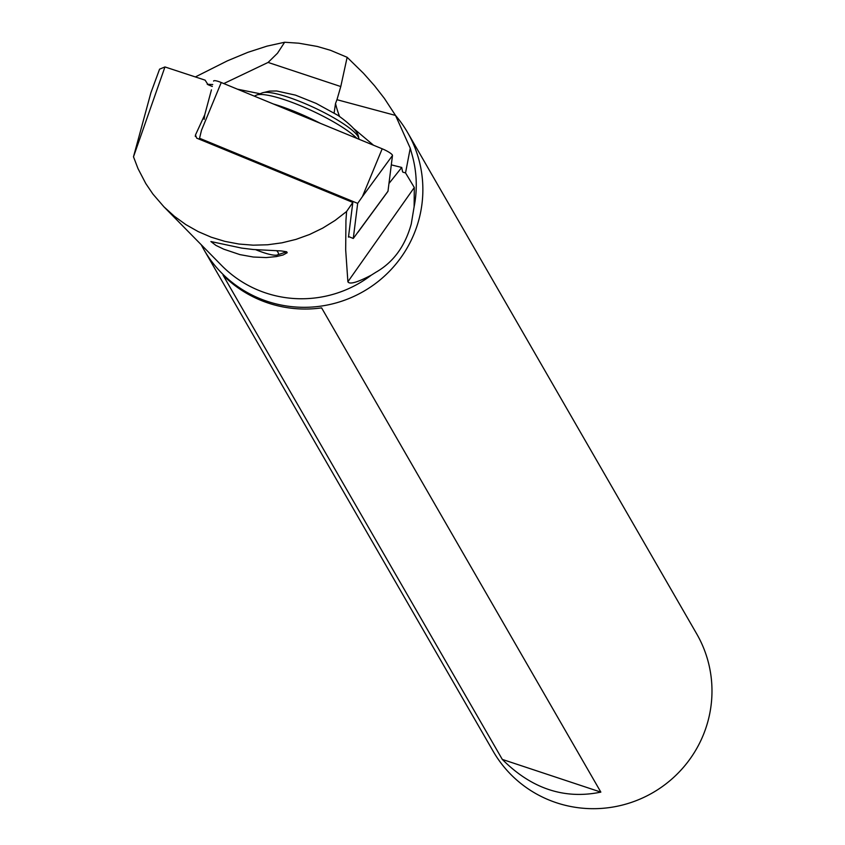 <?xml version="1.0" encoding="UTF-8"?>
<svg xmlns="http://www.w3.org/2000/svg" width="845" height="845" viewBox="0 0 845 845"><rect width="100%" height="100%" fill="white"/><g stroke="black" fill="none" stroke-linecap="round" stroke-linejoin="round"><path stroke-width="1.27" d="M353.273 238.47L387.992 191.213A9.865 1.891 -155 0 1 387.77 191.53A9.865 1.891 -155 0 0 387.918 191.392A9.865 1.891 -155 0 0 387.992 191.213L392.481 155.501A9.865 1.891 -155 0 0 382.193 148.794L221.242 82.514A9.865 1.891 -155 0 0 213.595 81.057A9.865 1.891 -155 0 0 213.584 81.099A9.865 1.891 -155 0 1 221.242 82.514L201.48 130.31L199.557 138.263L357.678 203.381L353.273 238.47L348.541 236.526M387.992 191.213L392.481 155.501L362.431 196.579L382.193 148.794L221.242 82.514M362.431 196.579L357.678 203.381M199.431 139.267L199.557 138.263M204.089 249.962L493.205 751.342A117.487 115.554 -30 0 0 556.432 802.75A117.487 115.554 -30 0 0 705.448 729.319A117.487 115.554 -30 0 0 696.755 633.972L407.639 132.591A117.487 115.554 150 0 1 416.332 227.939A117.487 115.554 150 0 1 316.389 306.682A117.487 115.554 150 0 1 204.089 249.962A117.487 115.554 150 0 1 201.29 244.807M223.069 275.185L502.3 759.412C531.589 788.734 564.439 799.634 600.848 792.114L321.618 307.886A117.487 115.554 -30 0 1 223.069 275.185M395.597 115.543A117.487 115.554 150 0 1 407.639 132.591M414.124 206.75L411.261 223.967C405.093 246.254 393.295 262.351 375.856 272.28L371.325 275.132C357.245 282.494 349.429 284.702 347.887 281.744L414.303 187.505L414.124 206.75A113.568 111.698 -30 0 0 412.297 155.575L410.258 148.213L395.523 115.427L336.965 99.699L340.778 86.549L347.147 57.302L363.508 73.314L374.525 85.736L384.369 98.379L395.523 115.427M223.788 83.57L268.097 62.435L277.509 53.214L284.638 42.25L266.999 46.137L247.881 52.327L227.368 60.851L195.364 76.937M284.638 42.25L298.803 43.201L317.245 46.443L330.511 50.309L347.147 57.302M414.303 187.505L405.537 172.908L410.258 148.213M348.467 237.128L352.819 202.43L346.587 211.504L345.943 220.492L345.679 249.835L347.887 281.744M405.537 172.908L403.054 172.211A91.873 8.545 -55.8 0 1 402.474 171.377L401.734 167.458L388.964 183.502M204.173 119.335L204.743 114.804L195.48 134.978L196.705 138.147L352.819 202.43M204.743 114.804L211.43 89.866M212.264 86.454L208.05 84.722L205.113 80.148L164.955 66.945L133.489 156.79L138.02 168.641L145.815 183.597L152.913 194.065L163.93 206.814L174.397 216.309L185.858 224.612L198.195 231.604L211.25 237.213L224.886 241.374L238.934 244.036L253.236 245.177L267.622 244.775L281.924 242.832L295.982 239.388L309.629 234.466L322.716 228.118L335.085 220.439L346.587 211.504M133.489 156.79L150.896 92.781L159.578 69.163L164.955 66.945M223.756 249.18L215.95 245.409L210.901 241.543L241.691 248.103L253.363 249.518L281.216 250.933L286.656 251.778L287.205 252.718L283.086 254.979L276.357 256.584L266.228 257.567L253.331 257.028L239.938 254.62L223.756 249.18M207.247 84.289L212.739 84.511M353.073 128.039L373.522 145.224M334.124 112.945L335.518 103.502A98.675 91.714 -75 0 0 339.542 116.409M335.518 103.502L336.965 99.699M401.734 167.458L391.309 164.87M211.556 86.158L212.317 86.243M237.392 89.169L260.028 93.742M276.748 250.743A29.607 5.683 25 0 1 277.361 254.968A29.607 5.683 25 0 1 255.739 249.719M600.848 792.114L502.3 759.412M392.481 155.501A9.865 1.891 -155 0 0 382.193 148.794M195.48 134.978L195.29 136.436M163.761 206.645L221.654 265.51A113.568 111.698 -30 0 0 371.325 275.132M340.778 86.549L268.097 62.435M320.371 123.338A61.674 11.841 -155 0 0 273.358 103.977M254.334 96.14L256.669 95.031A58.358 11.196 25 0 1 343.028 127.658A58.358 11.196 25 0 1 356.896 138.379M262.383 92.844L269.449 91.112L276.664 90.975L295.465 95.126L316.178 103.417L337.937 115.342C351.742 125.229 358.65 132.707 358.66 137.788A54.038 10.372 -155 0 0 342.341 123.053A54.038 10.372 -155 0 0 262.383 92.844L256.669 95.031M357.942 232.301L387.918 191.392M277.361 254.968L286.666 251.778M358.66 137.788L359.188 139.319"/></g></svg>
